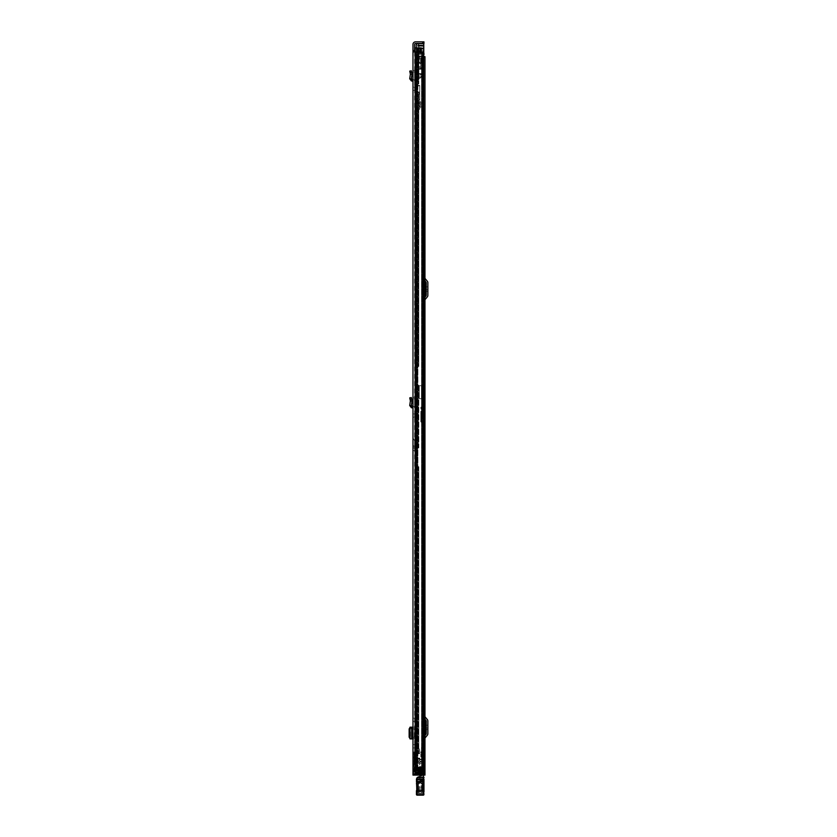 <?xml version="1.0" encoding="UTF-8"?>
<svg xmlns="http://www.w3.org/2000/svg" width="837" height="837" viewBox="0 0 837 837"><rect width="100%" height="100%" fill="white"/><g stroke="black" fill="none" stroke-linecap="round" stroke-linejoin="round"><path stroke-width="0.63" stroke-dasharray="4.18 3.14" d="M412.976 413.938L412.976 417.192L412.976 413.938L414.608 413.938L414.608 417.192L414.608 413.938M412.976 417.192L414.608 417.192M412.976 87.163L412.976 90.427L412.976 87.163L414.608 87.163L414.608 90.427L414.608 87.163M412.976 718.167L412.976 721.431L412.976 718.167L414.608 718.167L414.608 721.431L414.608 718.167M412.976 744.648L412.976 747.912L412.976 744.648L414.608 744.648L414.608 747.912L414.608 744.648M412.976 450.578L414.608 450.578L414.608 442.857L414.608 450.578L412.976 450.578L412.976 445.744L414.859 445.744L414.859 442.857C414.859 440.67 414.859 440.67 414.859 442.857C414.859 440.67 414.859 440.67 414.859 442.857L414.859 446.529L412.976 447.021L414.859 446.529L414.859 445.744M412.976 442.857C412.976 436.757 412.976 436.757 412.976 442.857C412.976 436.757 412.976 436.757 412.976 442.857L412.976 445.744M414.88 775.083L415.382 773.827L413.624 773.827L412.976 775.083L414.608 775.083L414.608 51.894L412.976 51.894L415.55 51.894L414.608 51.894L414.608 50.638L412.976 50.638L412.976 775.083L412.976 751.867L412.976 775.083L415.738 775.083L413.97 775.083L413.97 751.867L413.248 751.867L414.106 751.867L414.106 775.083L414.106 774.068L415.738 774.068L415.738 775.083L415.738 750.234L415.738 774.068M412.976 50.638L412.976 44.424A2.574 2.574 0 0 1 415.55 41.85L422.706 41.85L422.706 43.482L415.55 43.482A0.942 0.942 0 0 0 414.608 44.424L414.608 50.638M410.057 72.589L411.647 72.244L411.333 70.779L409.743 71.124L410.392 74.137L412.034 74.2L411.323 78.981L413.164 79.525L412.976 81.147L412.976 72.17L414.608 71.972L414.608 81.147A1.632 1.632 0 0 0 413.164 79.525A1.632 1.632 0 0 1 414.608 81.147L414.608 70.392L414.608 71.972L412.976 72.17M412.411 729.278L412.976 729.278L412.976 736.801L412.976 729.278L412.976 736.801L412.411 736.801M412.976 738.904L412.976 727.175L411.616 727.196L412.003 738.778L412.003 727.301L410.015 727.196L411.616 727.196L411.616 738.883L413.352 738.904L412.976 737.156M410.057 399.354L411.647 399.008L411.333 397.544L409.743 397.899L410.392 400.913L412.034 400.965L411.323 405.757L413.164 406.29L412.976 407.912L412.976 398.935L414.608 398.736L414.608 407.912A1.632 1.632 0 0 0 413.164 406.29A1.632 1.632 0 0 1 414.608 407.912L414.608 397.156L414.608 398.736L412.976 398.935M412.976 90.427L414.608 90.427M412.976 721.431L414.608 721.431M412.976 747.912L414.608 747.912M413.143 775.083L413.248 751.867L413.248 775.083L413.97 775.083M412.976 775.083L414.608 775.083L414.608 750.234L414.608 775.083L424.024 775.083L414.859 775.083L414.859 753.75L414.859 775.083L417.412 775.083L412.976 775.083M413.624 773.827L414.106 755.884L414.106 774.068M414.106 763.103L415.738 763.103M414.106 755.905L413.97 751.867L413.97 756.188M415.382 773.827L415.738 755.905M415.466 756.91L415.466 750.234L414.744 750.234L415.738 750.234L415.466 775.083M415.686 442.857L415.686 446.749L415.686 439.415L415.686 442.857L414.608 442.857L414.608 437.573L416.491 442.281L416.491 446.32L416.491 442.281A5.65 5.566 0 0 0 415.686 439.415L415.686 439.373M414.608 51.894L414.608 775.083L418.259 775.083L416.271 775.083L416.24 767.048L416.24 775.083L414.859 775.083L422.539 775.083L414.859 775.083L417.307 775.083L414.859 775.083L416.292 775.083L416.292 767.048L423.564 767.048L422.214 767.048L422.214 775.083L416.292 775.083L416.292 767.048L422.34 767.048L422.214 775.083L423.564 775.083L424.024 767.048L424.432 775.083L417.925 775.083L424.966 775.083L417.339 775.083L424.966 775.083M412.976 728.922L414.608 728.713L414.608 727.175L414.608 738.904L414.608 737.355L413.352 737.156M414.608 728.713L414.608 737.355M414.294 736.801L414.294 729.278M414.608 447.125L416.491 446.466A5.65 5.629 180 0 0 416.491 446.32L414.608 447.125M412.976 51.894L423.323 51.894L423.323 767.424L418.259 767.424L422.267 767.424L418.259 767.424L418.259 775.083L418.259 767.55L418.259 775.083L418.259 767.55L420.791 767.55L417.998 767.55L420.791 767.55L420.791 775.083M419.159 767.55L419.159 775.083L419.159 767.55M417.412 51.894L422.277 51.894L417.412 51.894L417.412 775.083L417.412 51.894M422.267 767.424L423.532 767.424L422.277 767.424L422.277 51.894L422.967 51.894L422.277 51.894L422.267 767.424L422.267 51.894L422.277 767.424M423.323 767.424L423.323 51.894M413.352 737.355L413.352 738.904L414.608 738.904L413.164 738.904L412.976 727.175M413.164 727.175L414.608 727.175L413.164 727.175M411.888 727.175L411.888 738.904L411.71 727.175M411.814 727.353L412.024 738.768L410.517 737.167L410.517 728.922L411.814 727.353L410.371 727.29M409.984 738.684L409.984 727.395M410.371 738.789L411.814 738.726M414.608 70.392L412.976 70.59L414.608 70.392M412.976 81.147L412.976 79.505M411.647 72.244L412.024 73.97L410.392 74.137L409.712 78.751L411.323 78.981M409.712 78.751L411.406 80.959L412.787 81.126M414.608 397.156L412.976 397.355L414.608 397.156M412.976 407.912L412.976 406.269M411.647 399.008L412.024 400.745L410.392 400.913L409.712 405.516L411.323 405.757M409.712 405.516L411.406 407.734L412.787 407.891M423.103 51.894L423.103 767.424L423.103 51.894M423.961 41.85L422.706 41.85M422.706 43.482L423.961 43.482M419.525 767.55L419.525 775.083L419.525 767.55M417.998 767.55L417.998 775.083L417.998 767.55M414.744 750.234L414.744 775.083L414.744 750.234M415.738 762.476L414.106 762.476L415.738 762.476M415.738 755.884L414.106 755.884L415.738 755.884M414.608 448.067L412.976 448.067L414.608 448.067M424.966 411.166L424.966 409.534L424.966 411.166M423.334 411.166L423.334 409.534L423.334 412.798L423.334 411.166L422.078 411.166L422.078 414.305L422.078 398.684L422.078 411.166L423.334 411.166L423.334 414.305L423.334 407.839L422.078 407.839L423.334 407.839L423.334 411.166M424.966 754.378L424.966 756.01L424.966 754.378M423.334 754.378L423.334 756.01L423.334 754.378M424.966 770.061L424.966 771.693L424.966 770.061M423.334 770.061L423.334 771.693L423.334 770.061M424.966 280.929L424.966 300.242L424.966 277.842L424.966 280.929L424.066 279.861A3.139 3.139 0 0 1 423.334 277.842L423.334 300.242A3.139 3.139 0 0 1 424.066 298.234L426.075 295.838A0.628 0.628 0 0 0 426.221 295.44L426.221 282.655A0.628 0.628 0 0 0 426.075 282.247L424.066 279.861A3.139 3.139 0 0 1 423.334 277.842L423.334 300.242A3.139 3.139 0 0 1 424.066 298.234L424.966 297.156M424.966 719.276L424.966 738.59L424.966 716.19L424.966 719.276L424.066 718.209A3.139 3.139 0 0 1 423.334 716.19L423.334 738.59A3.139 3.139 0 0 1 424.066 736.581L426.075 734.185A0.628 0.628 0 0 0 426.221 733.787L426.221 721.002A0.628 0.628 0 0 0 426.075 720.594L424.066 718.209A3.139 3.139 0 0 1 423.334 716.19L423.334 738.59A3.139 3.139 0 0 1 424.066 736.581L424.966 735.503M424.966 749.042L424.966 751.239L424.966 749.042L423.71 749.042L424.966 749.042M423.334 768.429L424.966 768.429L424.966 771.693L420.069 771.693L420.069 768.429L420.069 771.693M423.334 775.083L423.334 56.665L422.8 56.665L422.8 63.246L419.075 62.932L419.599 56.665L423.334 56.665L423.334 775.083L423.334 757.15L421.764 757.182L423.334 757.422L421.764 757.945L421.764 761.513L423.334 761.513L423.334 763.302L423.334 759.724L423.334 776.045L419.881 776.045L419.881 779.728L417.056 779.488L417.056 780.136L419.881 780.136L419.881 780.68L419.881 777.479L423.334 777.479L423.334 776.893L419.881 776.893L419.881 777.479M423.334 752.181L423.334 748.1L423.334 752.181L422.769 752.181L423.334 752.181M424.024 56.665L422.8 56.665L422.8 62.932L419.599 62.932L419.599 56.665L422.8 56.665L422.8 63.246L417.339 63.246L422.8 63.246L417.925 63.246L422.8 63.246L422.8 775.083L422.8 56.665L424.966 56.665M417.485 63.246L417.255 775.083L417.925 775.083L417.485 63.246M417.339 63.246L416.952 775.083L417.339 63.246M422.8 56.665L419.075 56.665L422.8 56.665M427.853 726.767L427.853 725.198L427.853 728.023L427.853 726.767L426.221 726.767L426.221 725.198L426.221 728.023L426.221 726.767L427.853 726.767M427.853 728.023L427.853 729.592L427.853 728.023L426.221 728.023L426.221 729.592L426.221 728.023L427.853 728.023M424.966 716.19A1.507 1.507 0 0 0 425.311 717.152L427.32 719.548A2.26 2.26 0 0 1 427.853 721.002L427.853 733.787A2.26 2.26 0 0 1 427.32 735.231L425.311 737.627A1.507 1.507 0 0 0 424.966 738.59M427.853 288.42L427.853 286.85L427.853 289.675L427.853 288.42L426.221 288.42L426.221 286.85L426.221 289.675L426.221 288.42L427.853 288.42M427.853 289.675L427.853 291.245L427.853 289.675L426.221 289.675L426.221 291.245L426.221 289.675L427.853 289.675M424.966 277.842A1.507 1.507 0 0 0 425.311 278.805L427.32 281.201A2.26 2.26 0 0 1 427.853 282.655L427.853 295.44A2.26 2.26 0 0 1 427.32 296.884L425.311 299.28A1.507 1.507 0 0 0 424.966 300.242M420.572 62.932L420.572 56.665L420.572 62.932L419.075 62.932L419.075 56.665L419.075 62.932L422.8 62.932L422.486 56.665L422.486 62.932L420.572 62.932M421.45 752.327L421.45 761.042L421.45 747.41L421.45 752.327L422.235 752.327L422.235 747.42L422.235 748.111L423.334 748.111L422.769 748.1L422.769 752.181L422.769 748.1L423.334 748.1L423.334 749.356L422.235 749.356L422.235 749.921L423.334 749.356M423.71 749.042L423.71 751.239L424.966 751.239L423.71 751.239L423.71 749.042M423.334 771.976L423.334 768.146L423.334 771.976L420.823 771.976L420.823 768.146L420.823 771.976L419.881 772.101L419.881 768.021L419.881 772.101M423.334 758.51L423.334 759.755L423.334 758.51L419.881 758.134L419.881 775.135L423.334 775.125L419.881 775.125L419.881 776.045M421.137 790.452L421.137 782.02L419.253 782.02L419.253 792.409L419.253 781.946L421.137 781.946L421.137 790.452L423.334 790.452L423.334 792.409L423.334 781.748L423.334 790.452M417.014 783.568L417.056 792.409L417.056 783.558L419.253 783.558M417.998 758.761L419.881 758.51L415.508 758.134L415.727 759.682L416.774 759.682L416.805 758.134L417.935 758.134L417.966 759.682L419.881 759.682L419.881 758.531L419.881 759.755L423.334 759.724L419.881 759.755L419.881 761.22L423.334 761.22M423.334 794.282L417.056 794.334L423.334 794.334L417.056 794.334L417.056 793.424L423.334 793.424L423.334 794.334L423.334 780.597L419.881 780.597M423.334 793.424L417.056 793.204L417.056 791.687L423.334 791.687L423.334 795.15M423.334 776.045L423.334 791.687M423.334 783.118L417.056 783.118L417.056 782.156L423.334 782.166L417.056 782.166L417.056 779.488M423.334 757.945L423.334 761.513M423.334 757.611L421.764 757.611L423.334 757.422M423.334 780.597L423.334 777.479M423.334 790.745L417.056 790.745L417.056 781.496L423.334 781.496M423.334 787.157L417.056 787.157L417.056 791.687M417.056 783.118L417.056 787.157M419.881 779.728L423.334 779.728M419.881 774.539L423.334 774.539M423.334 762.015L419.881 762.015L419.881 763.302L419.881 761.22M423.334 759.546L421.764 759.546M423.334 758.667L421.764 758.667M421.764 757.611L421.764 760.132L423.334 760.132M423.334 766.692L419.881 766.692L419.881 761.503L421.764 761.503L421.764 760.132M423.334 767.299L419.881 767.299L419.881 766.692M419.881 775.083L419.881 767.299M419.253 783.694L417.056 783.694L417.056 781.748L417.056 783.558M417.056 781.496L417.056 780.136M417.056 794.282L417.056 790.745M417.056 793.424L417.056 782.773L416.428 782.721L416.428 793.434L417.056 793.455L416.428 793.204M417.056 792.409L419.253 792.409M419.881 780.136L419.881 779.488M419.881 761.503L419.881 764.673L419.881 762.256L417.684 762.256L419.881 764.673M419.881 762.068L419.881 760.76L414.043 760.76L414.043 762.068L419.881 762.256M419.881 760.76L419.881 759.243L417.998 759.243M419.881 758.134L417.935 758.134L419.881 758.51M419.881 762.015L419.881 759.682M421.764 761.597L419.881 761.597M421.764 757.422L421.764 757.945M414.043 760.76L414.043 759.567L419.881 759.567M419.881 763.145L417.684 760.718L417.684 762.256L414.043 762.256L415.727 759.682M417.684 760.718L419.881 760.718M417.966 759.682L416.774 759.682M414.87 758.531L414.043 759.567M414.043 761.304L414.043 759.41M416.742 758.761L415.926 758.761M421.953 790.536L421.953 783.61L421.953 790.536L422.539 790.567L422.539 783.578L422.539 790.567L423.376 790.588L423.376 783.568L423.376 790.588L423.961 790.62L423.961 783.537L423.376 783.568L423.961 783.714M418.437 783.61L417.851 783.578L417.851 790.567L417.851 783.578L418.437 783.641L418.437 790.536L418.437 783.641M423.334 776.841L417.475 777.699L423.334 777.699L423.334 779.561L423.961 779.519L423.334 793.235L417.056 793.235M423.961 791.844L423.961 782.721M416.439 779.519L417.056 778.138L417.056 779.561L423.334 779.561L423.334 782.773L417.056 782.773L417.056 779.561L416.439 779.519L416.428 782.721M419.253 790.588L416.428 790.62L416.428 783.537L416.428 790.714M423.961 790.431L423.961 783.537M419.253 790.452L418.437 790.536M421.953 783.61L422.539 783.578L421.953 783.641M420.069 767.236L420.069 772.886L420.069 767.236L419.316 767.236L419.316 772.886L419.316 767.236M420.069 772.886L419.316 772.886M423.334 771.693L424.966 771.693L424.966 768.429L420.069 768.429M422.078 412.735L422.078 409.596L422.078 412.735L423.334 412.735L423.334 409.596L423.334 412.735M422.078 409.596L423.334 409.596M422.078 414.305L423.334 414.305M422.078 398.684L422.078 385.438L422.078 398.841L421.45 398.674L422.078 398.684M423.334 407.765L423.334 385.438L421.45 386.171L423.334 385.606L423.334 407.765M421.45 398.778L419.253 398.674L422.078 398.841L421.45 398.778L421.45 385.742L422.078 385.606L419.253 385.742L421.45 385.742L421.45 398.778M422.078 398.726L423.187 399.458L422.078 398.726M419.253 398.674L419.253 386.171L419.253 398.674M419.253 385.742L419.253 398.778L419.253 385.742M422.078 408.655L422.078 413.677L422.078 408.655L421.45 408.655L421.45 413.677L421.45 408.655M422.078 413.677L421.45 413.677M423.334 409.534L424.966 409.534L422.078 409.534L422.078 412.798L422.078 409.534M423.334 412.798L422.078 412.798M425.029 409.534L425.029 412.798M423.334 415.905L423.334 407.399L423.334 421.838L423.334 415.905L421.137 416.502L421.137 415.079L421.137 422.151L423.02 422.151L420.823 421.838L420.823 413.74L420.823 421.838L422.078 422.151L422.078 407.085L421.137 407.085L423.02 407.085L422.078 407.085L422.078 422.151L421.137 421.838L421.137 407.399L421.764 407.399L421.764 421.838M423.302 413.604L420.823 413.74L421.137 422.151L421.137 416.502M422.392 416.083L422.392 422.151L423.02 422.151L422.392 422.151L422.392 415.56L423.334 415.278M420.823 415.497L420.823 410.329M420.823 416.146L421.137 413.426L422.078 413.74M422.392 416.502L422.392 415.56M423.041 407.085L423.041 413.426M423.334 407.452L420.823 407.399L421.137 410.392L423.334 410.392M422.863 750.894L422.863 751.835M422.863 418.856L422.863 417.914M423.334 751.364L423.334 748.226L422.392 748.226L423.334 748.226L423.334 421.524L422.392 421.524L423.334 421.524L423.334 418.385M422.392 751.364L422.392 418.385M421.45 752.976L421.45 755.79L421.45 752.965L423.334 752.965L423.334 755.79L423.334 752.976M423.334 752.327L422.235 752.327L422.235 751.72L423.334 751.72L423.334 752.379L422.235 752.379L422.235 751.72L423.334 751.72L423.334 761.042L421.45 760.979M421.45 756.533L423.334 756.533L423.334 752.379M423.334 756.533L423.334 757.203L421.45 757.203M421.45 759.588L423.334 759.588L423.334 757.203M423.334 759.588L423.334 760.979M421.45 756.742L423.334 756.742M423.334 748.111L423.334 747.41L423.334 748.529L421.45 748.529M422.235 752.379L422.235 749.157L423.334 749.157L423.334 748.529M423.334 749.157L423.334 749.91L422.235 749.921L422.235 749.157M421.45 761.042L423.334 761.042M422.235 748.111L422.235 749.356M421.45 751.867L421.45 756.889L421.45 751.867L420.823 751.867L420.823 756.889L420.823 751.867M421.45 756.889L420.823 756.889M423.334 752.745L421.45 752.745L421.45 756.01L421.45 752.745M424.966 752.745L424.966 756.01L421.45 756.01M418.814 104.667L418.814 103.38L418.814 104.667M417.433 104.667L417.433 103.38L417.433 104.667M418.814 94.309L418.814 366.48L416.24 366.48L418.814 366.48L418.814 94.309L416.24 94.309L416.24 767.048L416.407 753.75L414.859 753.75L415.424 753.75L414.859 753.75L414.859 447.879L414.859 753.75L416.24 753.75L416.407 447.879L414.859 447.879L416.24 447.879L416.24 366.48L414.859 366.48L415.424 366.48L414.859 367.422L414.859 366.48L416.24 366.48L416.24 94.309L418.814 94.309M417.433 94.309L417.433 366.48L415.424 366.48L417.433 366.48L417.433 94.309L414.859 94.309L414.859 366.48L414.859 94.309L417.433 94.309M418.814 385.313L418.814 447.879L416.407 447.879L418.814 447.879L418.814 385.313L418.238 385.313L418.814 385.313M418.814 749.105L418.814 753.75L418.814 749.105L419.693 749.105L418.814 749.105M418.814 466.701L418.814 753.75L416.407 753.75L418.814 753.75L418.814 466.701L418.238 466.701L418.814 466.701M417.433 385.313L417.433 447.879L415.424 447.879L417.433 447.879L417.433 385.313M417.433 753.75L417.433 749.858L417.433 753.75L415.424 753.75L418.061 753.75L417.433 753.75L417.433 466.701L417.433 753.75M416.271 51.894L416.407 775.083L416.407 767.048L414.859 767.048L422.34 767.048L422.34 775.083L416.407 775.083L416.407 767.048L422.34 767.048L422.58 775.083L416.24 775.083L416.24 47.876L416.24 775.083L416.24 47.876L416.24 775.083L416.24 47.876L419.63 47.876L414.859 47.876L421.199 47.876L414.859 47.876L419.63 47.876L414.859 47.876L416.407 47.876L416.24 775.083L414.859 775.083L414.859 47.876L414.859 84.275L418.814 83.962L416.24 83.962L416.24 47.876L416.24 83.962L414.859 83.962L414.859 47.876L414.859 775.083L414.859 47.876L417.433 47.876L417.433 76.052A1.695 1.695 0 0 0 417.433 76.366A1.695 1.695 0 0 1 417.464 76.052L418.814 76.052L418.814 83.962L418.814 69.837L418.814 76.052L417.464 76.052A1.695 1.695 0 0 1 419.128 74.671A1.695 1.695 0 0 0 417.464 76.052L417.433 69.837L418.814 69.837L418.814 52.961L418.814 69.837L417.433 69.837L417.433 59.165L418.814 59.165L417.433 59.165L417.433 52.71A1.632 1.632 0 0 0 417.454 52.961L417.433 52.961A1.632 1.632 0 0 1 417.433 52.71L418.814 52.71L417.454 52.961A1.632 1.632 0 0 0 419.065 54.342A1.632 1.632 0 0 1 417.454 52.961L417.433 47.876L414.859 47.876L418.374 47.876L418.374 53.526L421.199 53.526L418.374 53.526L420.572 53.526L418.374 53.526L418.374 47.876L418.374 51.894M416.24 90.448L416.24 84.275L416.24 90.888L414.859 90.448L414.859 84.275L414.859 90.888L416.24 90.448M416.24 91.463L416.24 90.888L416.24 91.903L414.859 90.888L414.859 91.903L416.24 91.463M416.24 93.681L416.24 91.903L416.24 94.309L416.24 93.681L414.859 93.681L414.859 91.903L414.859 94.309L414.859 93.681L416.24 93.681M414.859 384.371L414.859 367.422L414.859 385.313L414.859 384.371L416.24 384.371L414.859 384.371M414.859 385.313L414.859 447.879L414.859 385.313L418.238 385.313L414.859 385.313M416.24 466.701L418.238 466.701L416.24 466.701M418.238 47.876L418.814 47.876L418.814 52.961L418.814 47.876L416.407 47.876L418.238 47.876L418.238 83.962L418.238 47.876L417.265 47.876L418.238 47.876M424.432 775.083L422.58 775.083L423.564 775.083L423.564 767.048L422.58 767.048L424.432 767.048L424.432 775.083L422.58 775.083L422.34 767.048L424.432 767.048L424.024 53.526L424.024 775.083L422.643 775.083L424.024 775.083L422.643 775.083L422.539 53.526L422.643 775.083L424.024 775.083L424.024 53.526L420.404 53.526L423.532 53.526M422.539 53.526L421.199 53.526L422.539 53.526L422.539 775.083L414.859 775.083L414.859 47.876L414.859 775.083L422.539 775.083L422.539 53.526M416.24 766.922L414.859 766.922L416.24 766.922M415.801 767.048L414.859 767.048L415.801 767.048M417.307 47.876L416.345 47.876L417.307 47.876L417.307 775.083L417.307 51.894M421.199 51.894L421.199 53.526L419.63 53.526L419.63 47.876L419.63 53.526L419.63 47.876L419.63 53.526L421.199 53.526L419.63 53.526L421.199 53.526L421.199 47.876L418.374 47.876M415.424 47.876L416.407 47.876L416.407 83.962L416.407 47.876L415.424 47.876L415.424 83.962L415.424 47.876M417.433 47.876L423.773 47.876L423.773 48.818L423.773 47.876L418.814 47.876L418.814 48.818L418.814 47.876L417.433 47.876M416.805 47.876L417.83 47.876L417.83 775.083L417.83 47.876L416.805 47.876L416.805 775.083L416.805 47.876M416.24 775.083L414.859 775.083L414.859 51.894M418.312 753.75L417.433 749.858L418.061 753.75L418.312 750.486L418.312 753.75M419.693 753.75L418.814 753.75L419.693 753.75L419.693 749.105L419.693 753.75M424.024 767.048L422.58 767.048L422.58 775.083L424.024 775.083L424.024 767.048L424.024 775.083M421.199 53.526L420.572 53.526L421.199 53.526L421.199 47.876L421.199 53.526M419.128 76.052L421.764 76.052L419.128 76.052M421.764 74.671L421.764 76.052L421.764 74.671L419.128 74.671L421.764 74.671M423.773 52.961L418.814 52.71L424.15 52.961L424.15 54.342L419.065 54.342L424.024 54.342M414.859 94.309L416.24 94.309L414.859 94.309M418.814 63.654L418.814 66.604L418.814 63.654L420.697 63.654L420.697 66.604L420.697 63.654M418.814 66.604L420.697 66.604M420.697 62.618L420.697 67.64L420.697 62.618L421.953 62.618L421.953 67.64L421.953 62.618M420.697 67.64L421.953 67.64L421.953 56.665L418.814 56.665L421.953 56.665L421.953 74.231L418.814 74.231L418.814 78.626L418.814 68.707L418.814 74.231L421.953 74.231L421.953 67.954L418.814 67.954L418.814 68.707L418.814 67.64L421.953 67.64L418.814 67.64L418.814 56.665L416.24 56.665L423.773 56.665L423.773 56.037L423.773 56.665L416.24 56.665L416.24 56.037L416.24 56.665L418.814 56.665L418.814 67.64L421.953 67.64M423.773 45.993L423.773 45.146L423.773 46.307L418.814 46.307L418.814 45.365L418.814 46.307L423.773 45.993M417.422 45.773L418.05 45.146L417.642 46.307L423.773 46.307L417.422 45.773L423.773 45.773L417.422 45.773M416.24 47.876L416.24 44.738L417.307 43.67L423.773 43.482L423.773 53.526M423.773 51.329L423.773 50.701L423.773 51.643L418.814 51.643L423.773 51.643L418.814 51.329L418.814 50.701L418.814 51.643L423.773 51.329M416.24 56.037L416.24 48.766L416.24 56.037L423.773 56.037L416.24 56.037M418.814 45.365L423.773 45.052L418.814 45.365M423.773 43.482L417.757 43.482L418.814 43.482L418.814 45.052L418.27 45.052L418.814 43.482L417.757 43.482M418.814 50.701L423.773 50.387L418.814 50.701M418.814 48.818L423.773 49.132L418.814 48.818M418.814 46.307L417.642 46.307L418.814 46.307L418.814 56.665L418.814 46.307M418.814 69.209L418.814 73.604L418.814 69.209L418.814 73.604L418.814 69.209L421.953 69.209L421.953 73.604L421.953 69.209L421.953 73.604L421.953 69.209L418.814 69.209M418.814 54.405L418.814 53.024L418.814 54.405L423.773 54.405L423.773 53.024L423.773 54.405L418.814 54.405M416.24 56.665L416.24 44.738L416.24 56.665M420.906 77.37L421.953 74.859L420.697 77.851L418.814 77.37L420.906 77.37M418.814 78.626L420.697 77.851L418.814 78.626M418.814 53.024L423.773 53.024L418.814 53.024M418.814 73.604L421.953 73.604L418.814 73.604M414.733 92.792L414.733 85.468L419.755 85.468L414.733 85.468L419.755 85.468L414.733 85.479L414.733 92.509L419.755 92.509L414.733 92.509L419.755 92.509L414.733 92.509L418.814 92.792L418.814 106.404L419.755 106.404L419.755 109.239L419.755 85.468L419.755 106.404M418.814 102.689L418.814 106.644L418.814 102.689L419.755 102.689L419.755 106.644L419.755 102.689M418.814 106.644L419.755 106.644M419.755 93.765L418.814 93.765L419.755 93.765M419.755 99.394L418.814 99.394L418.814 93.618L419.755 93.618L418.814 93.618L418.814 92.53L414.733 92.53L414.733 85.772L419.755 85.772M414.733 92.363L419.755 92.363L414.733 92.363M419.755 103.087L418.814 103.087L418.814 99.394M419.755 106.268L418.814 106.268L418.814 103.087M419.755 103.233L418.814 103.233M419.755 99.551L418.814 99.551M414.733 85.918L418.814 85.918M414.733 85.772L414.733 92.53M419.693 107.492L419.693 101.842L419.693 107.492L420.697 107.492L420.697 101.842L420.697 107.492M419.693 101.842L420.697 101.842M418.814 105.954L417.433 105.954L417.433 103.38L417.433 105.954L419.693 105.954L419.693 103.38L419.693 105.954M418.814 103.38L419.693 103.38M414.608 445.744L415.686 445.744M420.645 767.55L420.645 775.083L420.645 767.55M419.117 767.55L419.117 775.083L419.117 767.55M418.259 767.55L418.259 775.083M415.822 51.894L415.822 775.083M415.55 51.894L415.55 775.083M410.099 727.374L411.459 727.374M409.147 728.922L410.517 728.922M409.147 737.156L410.517 737.156M410.099 738.705L411.459 738.705M411.406 80.959L411.595 79.348M411.406 407.734L411.595 406.112M422.967 767.424L422.967 51.894L422.967 767.424M415.738 764.568L414.106 764.568M415.738 763.972L414.106 763.972M415.738 762.235L414.106 762.235M415.738 762.957L414.106 762.957M415.738 757.767L414.106 757.767M415.382 757.767L413.624 757.767M421.691 63.246L421.691 775.083L421.691 63.246M417.925 63.246L417.925 775.083L417.925 63.246M417.255 63.246L417.255 775.083L417.255 63.246M421.095 62.932L421.095 56.665L421.095 62.932M419.881 759.316L423.334 759.316M423.334 780.356L419.881 780.356M423.334 783.558L421.137 783.558M423.334 783.694L421.137 783.694M423.334 790.588L421.137 790.588M419.881 780.68L423.334 780.68M417.904 760.09L417.904 758.196M416.836 760.09L416.836 758.196M416.742 759.243L415.926 759.243M423.961 777.667A0.628 0.628 180 0 0 423.334 777.039L423.334 777.699M417.056 795.15L417.056 793.455L423.961 793.434M416.428 791.54L423.961 791.54M416.428 789.019L423.961 789.019M422.539 790.473L421.953 790.505M418.437 790.505L417.851 790.473M416.428 790.62L417.014 790.588M422.078 399.458L423.187 399.458L422.078 399.458M421.45 386.171L421.45 398.674L421.45 386.171M422.078 399.186L423.093 399.186L422.078 399.186M423.041 416.062L423.041 415.518M421.45 748.581L422.235 748.581M421.45 751.647L422.235 751.647M421.45 747.42L423.334 747.42M422.235 747.891L421.45 747.891M423.334 749.847L422.235 749.847M416.407 94.309L416.407 366.48L416.407 94.309M418.238 94.309L418.238 366.48L418.238 94.309M415.424 94.309L415.424 366.48L415.424 94.309M417.265 94.309L417.265 366.48L417.265 94.309M416.407 385.313L416.407 447.879L416.407 385.313M416.407 466.701L416.407 753.75L416.407 466.701M418.238 385.313L418.238 447.879L418.238 385.313M418.238 466.701L418.238 753.75L418.238 466.701M415.424 385.313L415.424 447.879L415.424 385.313M415.424 466.701L415.424 753.75L415.424 466.701M417.265 385.313L417.265 447.879L417.265 385.313M417.265 466.701L417.265 753.75L417.265 466.701M417.265 47.876L417.265 83.962L417.265 47.876M421.576 767.424L421.576 775.083M421.545 53.526L421.545 775.083L421.545 53.526M420.404 53.526L420.404 47.876L420.404 53.526M416.491 47.876L416.491 775.083L416.491 47.876M416.345 47.876L416.345 775.083L416.345 47.876M416.24 754.064L414.859 754.064L416.24 754.064M420.258 51.894L420.258 47.876M420.572 47.876L420.572 51.894M414.859 367.422L416.24 367.422L414.859 367.422M414.859 448.82L416.24 448.82L414.859 448.82M416.24 465.759L414.859 465.759L416.24 465.759M414.859 91.903L416.24 91.903L414.859 91.903M414.859 90.888L416.24 90.888L414.859 90.888M414.859 84.275L416.24 84.275L414.859 84.275M418.05 45.146L423.773 45.146L418.05 45.146M423.773 48.766L421.199 48.766M421.199 48.316L423.773 48.316M423.773 48.19L418.814 48.19L423.773 48.19M423.773 43.67L417.307 43.67M418.814 68.707L421.953 68.707L418.814 68.707M414.733 92.196L419.755 92.196M418.814 85.468L419.755 85.468M419.755 92.049L414.733 92.049M418.814 93.932L419.755 93.932M419.755 94.079L418.814 94.079M414.859 441.162L412.976 438.023M415.738 762.162L414.106 762.162M416.491 446.466L414.859 446.466M416.952 63.246L416.952 775.083L416.952 63.246M427.853 725.198L426.221 725.198M427.853 729.592L426.221 729.592M427.853 286.85L426.221 286.85M427.853 291.245L426.221 291.245M423.334 756.01L424.966 756.01M419.881 768.021L423.334 768.146M419.881 763.302L423.334 763.302M423.334 781.748L417.056 781.748M423.334 792.409L421.137 792.409M414.043 762.319L419.881 762.319M421.953 790.955L423.961 793.037M418.437 783.191L416.428 781.109M418.437 790.955L416.428 793.037M423.961 781.109L421.953 783.191M422.078 385.438L423.334 385.438M423.334 755.79L421.45 755.79M421.45 747.41L423.334 747.41M418.814 109.239L419.755 109.239"/><path stroke-width="1.26" d="M412.976 450.578L412.976 442.857M412.976 51.894L412.976 775.083L418.259 775.083L418.259 767.424L423.323 767.424L423.323 51.894L412.976 51.894L412.976 50.638L414.608 50.638L414.608 44.424A0.942 0.942 0 0 1 415.55 43.482L422.706 43.482L422.706 41.85L423.961 41.85L423.961 43.482L422.706 43.482M422.706 41.85L415.55 41.85A2.574 2.574 0 0 0 412.976 44.424L412.976 50.638M412.976 72.17L412.976 79.505L411.323 78.981L412.034 74.2L410.392 74.137L412.034 74.2M412.976 738.904L412.976 736.801L412.411 736.801L412.976 727.175L409.984 727.196L409.984 738.883L412.976 738.904M412.976 398.935L412.976 406.269L411.323 405.757L412.034 400.965L410.392 400.913L412.034 400.965M414.608 50.638L414.608 51.894M418.259 767.55L420.791 767.55L420.791 775.083L418.259 775.083M410.099 727.374L409.147 728.922L409.147 737.167L410.099 738.705M412.976 81.147L411.406 80.959L409.712 78.751L411.323 78.981M409.712 78.751L410.392 74.137L409.743 71.124L411.333 70.779L412.024 73.97M412.976 407.912L411.406 407.734L409.712 405.516L411.323 405.757M409.712 405.516L410.392 400.913L409.743 397.889L411.333 397.544L412.024 400.745M423.323 51.894L423.323 767.424M423.961 43.482L423.961 41.85M424.966 775.083L424.966 56.665L424.966 775.083L420.791 775.083M424.966 56.665L424.024 56.665M424.966 735.503L426.075 734.185A0.628 0.628 0 0 0 426.221 733.787L426.221 721.002A0.628 0.628 0 0 0 426.075 720.594L424.966 719.276M424.966 738.59A1.507 1.507 0 0 1 425.311 737.627L427.32 735.231A2.26 2.26 0 0 0 427.853 733.787L427.853 721.002A2.26 2.26 0 0 0 427.32 719.548L425.311 717.152A1.507 1.507 0 0 1 424.966 716.19M424.966 297.156L426.075 295.838A0.628 0.628 0 0 0 426.221 295.44L426.221 282.655A0.628 0.628 0 0 0 426.075 282.247L424.966 280.929M424.966 300.242A1.507 1.507 0 0 1 425.311 299.28L427.32 296.884A2.26 2.26 0 0 0 427.853 295.44L427.853 282.655A2.26 2.26 0 0 0 427.32 281.201L425.311 278.805A1.507 1.507 0 0 1 424.966 277.842M423.334 776.893L423.334 775.083M419.881 776.893L419.881 775.083M423.961 779.519L423.961 791.844M416.428 793.434L417.056 795.15L416.428 794.459A0.628 0.628 180 0 0 417.056 795.087L423.334 795.087L417.056 795.087L416.439 779.153L417.056 777.73L417.056 790.588L423.334 790.588L423.334 777.594L423.961 777.468A0.628 0.628 0 0 0 423.334 776.841A0.628 0.628 180 0 1 423.961 777.468M423.961 794.459A0.628 0.628 -0 0 1 423.334 795.087L423.334 790.588L423.961 790.714M423.334 795.15L423.961 794.522L423.334 795.15L417.056 795.15M416.428 794.459L416.428 790.714M423.334 776.841L423.334 777.594L417.056 777.73M417.014 783.683L416.428 783.714L417.014 783.568M423.961 790.62L423.376 790.463M417.161 777.594L419.881 776.841L418.186 776.841M424.966 412.798L424.966 409.534M424.966 756.01L424.966 752.745M420.572 51.894L420.572 47.876L414.859 47.876L414.859 51.894M423.532 53.526L424.024 775.083M420.572 47.876L421.199 47.876L421.199 51.894M424.432 775.083L424.024 767.048M418.374 47.876L418.374 51.894M423.773 52.961L424.024 54.342M423.773 53.526L423.773 43.482M417.757 43.482L416.24 44.738L416.24 47.876M416.271 51.894L416.271 775.083M415.822 51.894L415.822 775.083M415.55 51.894L415.55 775.083M411.71 727.175L411.71 738.904M410.015 738.883L410.015 727.196M412.787 81.126L412.976 79.505M411.406 80.959L411.595 79.348M410.057 72.589L411.647 72.244M412.787 407.891L412.976 406.269M411.406 407.734L411.595 406.112M410.057 399.354L411.647 399.008M423.334 777.699L423.961 777.667M416.439 779.153L423.961 779.08M416.428 781.444L423.961 781.444M416.428 791.237L423.961 791.237M423.334 793.235L423.961 793.204M421.576 767.424L421.576 775.083M417.307 47.876L417.307 51.894M420.258 47.876L420.258 51.894M421.199 48.766L423.773 48.766M423.773 48.316L421.199 48.316M417.307 43.67L423.773 43.67"/></g></svg>
